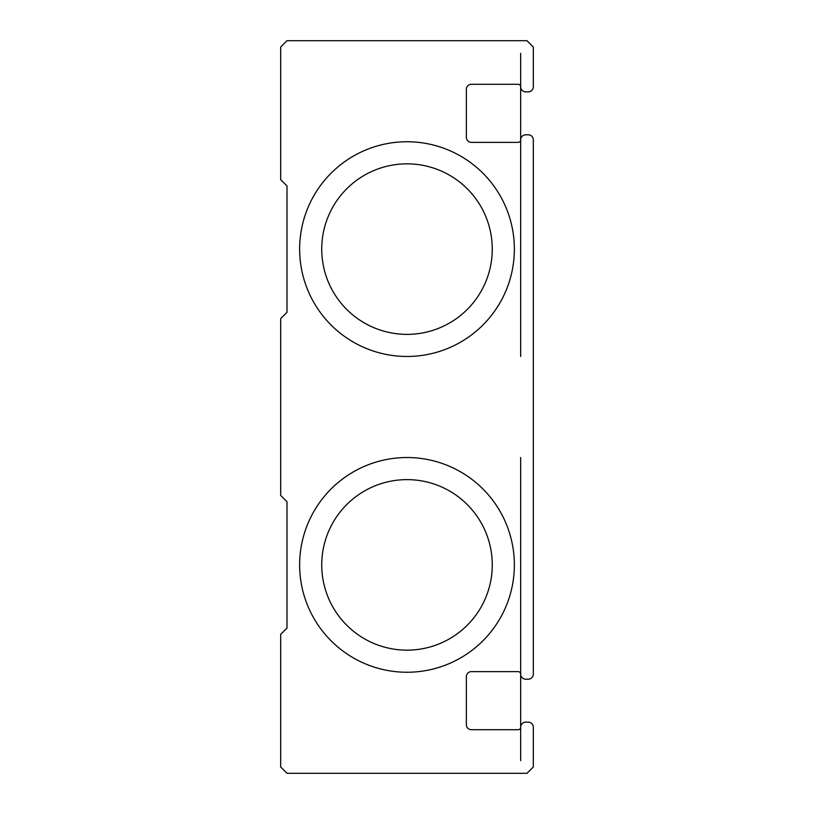 <?xml version="1.0" encoding="UTF-8"?>
<svg xmlns="http://www.w3.org/2000/svg" width="814" height="814" viewBox="0 0 814 814"><rect width="100%" height="100%" fill="white"/><g stroke="black" fill="none" stroke-linecap="round" stroke-linejoin="round"><path stroke-width="1.22" d="M533.312 47.019L526.994 40.7L287.006 40.7L280.688 47.019L280.688 179.64L287.006 185.958L287.006 312.271L280.688 318.579L280.688 495.421L287.006 501.729L287.006 628.042L280.688 634.36L280.688 766.981L287.006 773.3L526.994 773.3L533.312 766.981L533.312 727.197A5.057 5.057 0 0 0 528.255 722.14L525.732 722.14A5.057 5.057 0 0 0 520.675 727.197A2.523 2.523 0 0 1 518.152 729.72L471.418 729.72A5.057 5.057 0 0 1 466.361 724.674L466.361 676.668A5.057 5.057 0 0 1 471.418 671.621L518.152 671.621A2.523 2.523 0 0 1 520.675 674.145A5.057 5.057 0 0 0 525.732 679.202L528.255 679.202A5.057 5.057 0 0 0 533.312 674.145L533.312 139.855A5.057 5.057 0 0 0 528.255 134.798L525.732 134.798A5.057 5.057 0 0 0 520.675 139.855A2.523 2.523 0 0 1 518.152 142.379L471.418 142.379A5.057 5.057 0 0 1 466.361 137.332L466.361 89.326A5.057 5.057 0 0 1 471.418 84.28L518.152 84.28A2.523 2.523 0 0 1 520.675 86.803A5.057 5.057 0 0 0 525.732 91.86L528.255 91.86A5.057 5.057 0 0 0 533.312 86.803L533.312 47.019M407 334.371A85.256 85.256 0 0 0 480.84 206.481A85.256 85.256 0 0 0 333.16 206.481A85.256 85.256 0 0 0 407 334.371M407 356.471A107.367 107.367 0 0 0 499.979 195.431A107.367 107.367 0 0 0 314.021 195.431A107.367 107.367 0 0 0 407 356.471M407 672.252A107.367 107.367 0 0 0 499.979 511.202A107.367 107.367 0 0 0 314.021 511.202A107.367 107.367 0 0 0 407 672.252M407 650.152A85.256 85.256 0 0 0 480.84 522.262A85.256 85.256 0 0 0 333.16 522.262A85.256 85.256 0 0 0 407 650.152M520.675 760.673L520.675 457.529M520.675 356.471L520.675 53.327"/></g></svg>
